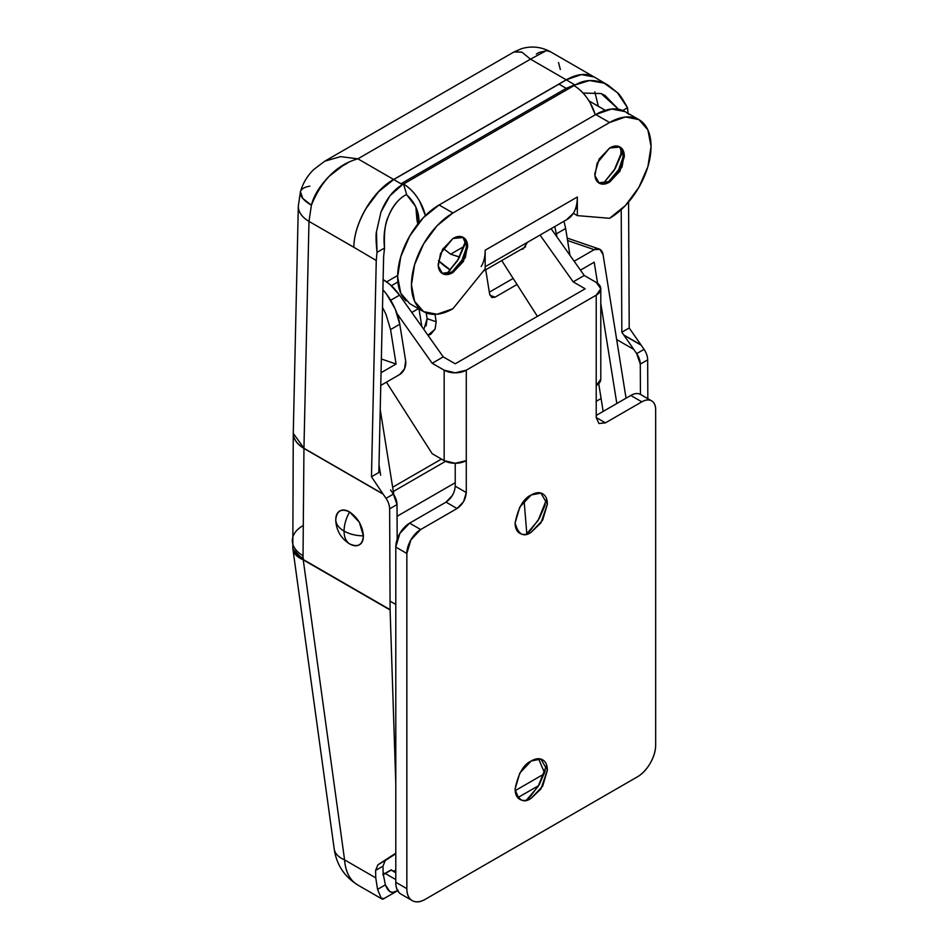 <?xml version="1.0" encoding="UTF-8"?>
<svg xmlns="http://www.w3.org/2000/svg" width="948" height="948" viewBox="0 0 948 948"><rect width="100%" height="100%" fill="white"/><g stroke="black" fill="none" stroke-linecap="round" stroke-linejoin="round"><path stroke-width="1.42" d="M545.313 770.724L539.412 784.316L530.596 796.213L526.46 800.148L538.097 786.508L546.652 765.166M531.247 760.971L540.929 759.111L547.375 770.286L540.929 788.914L531.247 798.216C526.804 800.787 523 801.167 519.848 799.354C516.696 797.529 515.12 794.057 515.12 788.914L519.848 773.011L531.247 760.971C535.703 758.4 539.507 758.033 542.659 759.846C545.799 761.671 547.375 765.143 547.375 770.286L542.659 786.188L531.247 798.216C523.628 803.679 518.248 800.574 515.12 788.914C518.248 773.627 523.628 764.325 531.247 760.971M545.313 504.703L539.412 518.283L530.596 530.181L526.46 534.115L538.097 520.476L546.652 499.146M531.247 494.951L540.929 493.09L547.375 504.265L540.929 522.881L531.247 532.195C526.804 534.767 523 535.146 519.848 533.321C516.696 531.508 515.12 528.024 515.12 522.881L519.848 506.99L531.247 494.951C535.703 492.379 539.507 492 542.659 493.825C545.799 495.638 547.375 499.122 547.375 504.265L542.659 520.156L531.247 532.195C523.628 537.658 518.248 534.554 515.12 522.881C518.248 507.607 523.628 498.293 531.247 494.951M466.286 460.633L455.23 463.276L444.162 460.633L432.181 453.713L444.162 460.633L444.162 370.182L455.23 372.825L466.286 370.182L596.221 295.172L600.795 288.784L596.221 282.397L584.241 275.477L596.221 282.397A15.642 9.03 180 0 1 600.795 288.784A15.642 9.03 180 0 1 596.221 295.172L466.286 370.182L466.286 492.557L466.286 370.182A15.642 9.03 180 0 1 444.162 370.182L432.181 363.274L444.162 370.182L444.162 460.633A15.642 9.03 -0 0 0 466.286 460.633M455.23 486.17L455.23 463.276L455.23 486.17L466.286 492.557C465.693 499.312 462.624 504.632 457.066 508.519L446.01 502.132C451.568 498.245 454.637 492.924 455.23 486.17L466.286 492.557L463.584 501.634L457.066 508.519L446.01 502.132L409.607 523.154L420.663 529.529L457.066 508.519L420.663 529.529L409.607 523.154A19.553 11.281 120 0 0 395.79 547.091L406.846 553.478A19.553 11.281 -60 0 1 420.663 529.529L410.899 539.85L406.846 553.478L395.79 547.091L395.79 882.28L406.846 888.667L406.846 553.478L406.846 888.667L395.79 882.28A26.07 15.05 120 0 0 401.182 894.213C397.591 892.139 395.79 888.158 395.79 882.28L395.79 547.091L399.831 533.463L409.607 523.154L446.01 502.132L452.528 495.259M425.273 899.308A26.07 15.05 -60 0 1 412.238 900.6A26.07 15.05 -60 0 1 406.846 888.667C406.846 894.545 408.647 898.526 412.238 900.6C415.84 902.674 420.189 902.247 425.273 899.308L637.234 776.933L425.273 899.308M655.66 745.021A26.07 15.05 -60 0 1 637.234 776.933C642.317 774.006 646.666 769.42 650.257 763.187C653.859 756.942 655.66 750.899 655.66 745.021L655.66 409.82L655.66 745.021M641.832 401.845A19.553 11.281 -60 0 1 651.608 400.874A19.553 11.281 -60 0 1 655.66 409.82C655.66 405.412 654.31 402.438 651.608 400.874C648.906 399.321 645.659 399.641 641.832 401.845L630.775 395.458L641.832 401.845L605.44 422.855L641.832 401.845M640.552 394.486A19.553 11.281 120 0 0 630.775 395.458L596.221 415.414L630.775 395.458C634.591 393.254 637.85 392.934 640.552 394.486L651.608 400.874M596.221 417.535L605.44 422.855L598.923 423.507L596.221 417.535L605.44 422.855L598.923 423.507L596.221 417.535L596.221 385.611L596.221 417.535M600.795 379.236L596.221 385.611L596.221 295.172L596.221 385.611A15.642 9.03 0 0 0 600.795 379.236L600.795 288.784M551.108 228.669L584.241 275.477L573.184 281.864L585.165 288.784L455.23 363.795L443.249 356.886L432.181 363.274L397.022 313.587L432.181 363.274L443.249 356.886L399.546 295.148A39.093 22.574 -120 0 0 383.122 279.601L390.019 284.53L399.546 295.148L390.683 300.267L399.546 295.148L443.249 356.886L455.23 363.795L585.165 288.784L573.184 281.864L584.241 275.477L551.108 228.669M386.429 382.163L432.181 453.713L386.429 382.163M537.398 316.359L501.729 260.558L537.398 316.359M527.337 242.392L523.379 248.814L520.511 249.715M540.052 235.057L573.184 281.864L540.052 235.057M527.361 242.38L523.379 248.814L520.416 249.774M598.709 182.857L608.663 181.578L609.588 182.111L599.16 183.142L594.941 175.593L597.169 163.068L609.588 148.054L599.16 159.063L594.834 173.591C594.834 178.295 596.28 181.471 599.16 183.142C602.039 184.801 605.511 184.457 609.588 182.111L620.004 171.102L624.329 156.562C624.329 151.87 622.883 148.682 620.004 147.023C617.124 145.364 613.652 145.708 609.588 148.054L620.004 147.023L624.222 154.571L621.995 167.097L609.588 182.111L608.663 181.578L620.881 167.014L623.357 154.654L619.542 146.774L623.405 156.041L617.504 173.057L608.663 181.578L598.686 182.846M621.295 154.571L615.311 168.388L603.248 183.509L614.174 170.284L622.374 150.377M442.041 273.297L451.995 272.017L452.919 272.55L442.491 273.581L438.284 266.033L440.512 253.507L452.919 238.505L442.491 249.514L438.177 264.042C438.177 268.746 439.611 271.922 442.491 273.581C445.37 275.252 448.854 274.908 452.919 272.55L463.347 261.541L467.66 247.013C467.66 242.309 466.226 239.133 463.347 237.474C460.467 235.803 456.995 236.147 452.919 238.505L463.347 237.474L467.554 245.022L465.338 257.548L452.919 272.55L451.995 272.017L464.224 257.453L466.689 245.105L462.873 237.225L466.748 246.48L460.846 263.508L451.995 272.017L442.029 273.297M464.639 245.022L458.642 258.828L446.591 273.96L457.505 260.736L465.717 240.816M438.45 260.641L450.478 270.073A48.869 28.215 60 0 1 438.45 260.582M417.843 224.012A48.869 28.215 60 0 1 416.919 219.628L415.876 207.031L417.843 224.024M459.661 257.026L450.62 254.194L464.236 246.338L450.62 254.194L443.202 248.329M575.543 208.631L577.332 208.785L575.543 208.631M638.905 119.614L625.087 111.627L611.626 109.02L595.759 114.53L439.102 204.981L423.235 217.791L409.773 235.934L400.791 256.659L397.627 276.804L400.791 293.311L409.773 303.656L423.602 311.643L414.608 301.298L411.456 284.791L414.608 264.646L423.602 243.92L437.052 225.766L452.919 212.968L439.102 204.981L595.759 114.53L609.588 122.517L452.919 212.968L609.588 122.517L625.455 116.995L638.905 119.614L647.899 129.959L651.051 146.454L647.899 166.611L638.905 187.337L625.455 205.479L609.588 218.289L577.332 215.623L577.332 197.006L485.175 250.213L485.175 268.829L452.919 308.728L437.052 314.25L423.602 311.631M567.449 219.237A48.869 28.215 -120 0 0 573.339 213.324A48.869 28.215 -120 0 0 577.332 197.006L485.175 250.213A48.869 28.215 60 0 1 481.181 266.518A48.869 28.215 -120 0 0 485.175 250.213L485.175 268.829L452.919 308.728A58.646 33.855 -60 0 1 419.928 308.906A58.646 33.855 -60 0 1 415.769 261.044A58.646 33.855 -60 0 1 452.919 212.968L439.102 204.981A58.646 33.855 120 0 0 401.94 253.057A58.646 33.855 120 0 0 406.099 300.919M628.761 114.364A58.646 33.855 120 0 0 595.759 114.53L609.588 122.517A58.646 33.855 -60 0 1 642.578 122.351A58.646 33.855 -60 0 1 646.737 170.213A58.646 33.855 -60 0 1 609.588 218.289L577.332 215.623L573.339 213.324L577.332 215.623L577.332 197.006A48.869 28.215 60 0 1 573.339 213.324L566.347 219.877M443.19 248.352L450.62 254.194L459.614 257.098M383.158 874.649L385.267 873.499L395.79 879.578L385.267 873.499L391.18 870.098L395.79 872.753L391.18 870.098L395.79 872.527L393.503 871.342L395.79 870.027L393.503 871.342L391.18 869.849L384.687 873.594L383.111 872.824L384.687 873.594L382.802 874.613M575.069 85.012L589.49 80.544L604.172 83.187L617.361 92.631L627.505 107.752L622.765 110.489L627.505 107.752L628.086 113.369L627.505 107.752C622.741 99.03 619.364 93.982 617.361 92.631L608.13 85.213L604.172 83.187C593.732 79.134 584.027 79.739 575.069 85.012L566.335 79.881L393.728 179.528C372.777 191.141 353.9 223.23 353.865 247.298L308.989 221.394L303.952 448.274L382.98 493.908L371.462 476.785L376.261 260.499L377.008 252.369L384.544 248.021L383.632 256.375L378.833 472.519L371.462 476.785L376.261 260.499L353.865 247.298C353.853 223.207 372.683 191.081 393.633 179.48L566.252 79.822L530.477 59.167L357.87 158.826L393.633 179.48L357.87 158.826L530.477 59.167L566.252 79.822C577.107 73.754 586.433 72.818 594.206 77.013L581.385 74.584L566.252 79.822L393.633 179.48C372.659 191.058 353.817 223.195 353.865 247.298L376.261 260.499L377.008 252.369L376.474 231.703L380.978 212.044L389.995 195.715L402.45 184.67L574.002 85.628L403.516 184.054L406.597 194.387L405.531 195.004C398.041 199.329 392.342 206.439 388.419 216.345C384.497 226.264 383.205 236.822 384.544 248.021L377.008 252.369C375.953 241.503 375.775 234.618 376.474 231.703L380.978 212.044C386.334 198.879 393.491 189.742 402.45 184.67L393.633 179.48A13.035 7.525 60 0 1 393.728 179.528L566.335 79.881A13.035 7.525 -120 0 0 566.252 79.822L566.335 79.881C577.273 73.766 586.622 72.854 594.408 77.132L550.883 51.998L546.747 50.671L538.914 52.519L536.343 54.072M583.115 93.082L601.115 93.556L605.097 95.511L618.369 109.21L601.115 93.556L583.079 93.046M393.005 892.352L392.934 892.352C389.924 892.589 387.4 890.101 385.374 884.863L377.565 889.378L375.752 877.872L375.598 870.406L382.98 866.152L385.291 860.523L395.79 853.721L377.92 864.777L395.79 853.2L377.92 864.777L385.291 860.523L382.98 866.152L383.122 873.44L385.374 884.863L377.565 889.378L381.143 898.076L383.691 898.574M386.026 498.352L393.396 494.098A13.035 7.525 -120 0 1 397.011 504.573L389.64 508.827L397.011 504.573L397.165 539.234L397.011 504.573L393.396 494.098L386.026 498.352A13.035 7.525 60 0 1 389.64 508.827L390.102 609.991L303.313 559.557L303.147 558.088A19.553 11.281 60 0 1 303.028 555.718L303.952 448.451C296.949 444.185 293.382 439.125 293.264 433.283L292.825 548.477C293.418 553.051 296.878 556.725 303.206 559.498L390.09 609.647L389.64 508.827A13.035 7.525 -120 0 0 386.026 498.352L383.17 494.181L303.952 448.451L303.028 555.718A19.553 11.281 -120 0 0 303.147 558.088L303.313 559.557A13.035 7.525 120 0 0 303.313 559.889L390.102 609.991L395.79 783.747L390.102 609.991L303.242 559.853L344.574 859.872L375.752 877.872L375.598 870.406L377.92 864.777L375.598 870.406L382.98 866.152L383.122 873.44L385.374 884.863L389.746 891.511M647.662 359.861L647.84 398.693L647.662 359.861L640.291 364.115L640.433 394.427L640.291 364.115L647.662 359.861A13.035 7.525 -120 0 0 644.059 349.374A13.035 7.525 60 0 1 647.662 359.861M641.014 344.93L623.737 334.964L641.014 344.93L629.211 327.972L641.204 345.214L623.926 335.236L641.204 345.214L644.059 349.374L636.677 353.628L640.291 364.115A13.035 7.525 60 0 0 636.677 353.628L633.809 349.445L616.65 339.538L633.809 349.445L621.841 332.227L621.213 209.662L621.841 332.227L633.809 349.445M390.055 601.151L395.79 604.457L390.055 601.151M393.396 494.098L390.529 489.903M629.211 327.972L621.841 332.227L629.211 327.972L628.571 202.019L629.211 327.972M517.809 797.647L538.642 785.619L517.809 797.647M620.94 155.756L620.893 147.983L620.94 155.756M293.276 433.153L293.276 433.011C293.323 438.877 296.878 443.972 303.952 448.274L383.17 494.181L371.462 476.785L378.833 472.519L383.632 256.375L384.544 248.021C383.857 233.35 385.149 222.792 388.419 216.345C392.756 206.131 398.456 199.009 405.531 195.004L406.751 194.873C414.383 201.971 418.459 210.255 418.957 219.746L418.921 222.673L418.957 219.746L415.579 206.403L406.751 194.873L403.516 184.054A32.576 18.806 60 0 1 425.356 215.623M382.708 899.202L381.143 898.076L377.565 889.378L375.752 877.872L344.574 859.872C345.297 869.458 348.26 876.782 353.474 881.841M347.608 163.068L342.761 165.77L329.098 176.328C319.618 186.092 313.717 195.726 311.394 205.218L308.989 221.394L353.865 247.262M324.56 161.314L329.323 159.003M521.601 52.081L513.923 51.986L521.566 48.68C531.698 45.717 541.462 46.819 550.871 51.986M357.55 884.875C349.883 880.277 345.558 871.935 344.574 859.872A36.486 18.711 172.2 0 1 334.206 848.946A36.486 18.711 -7.8 0 0 344.574 859.872L303.242 559.853C297.044 557.128 293.584 553.514 292.885 548.999L303.313 559.889A13.035 7.525 -60 0 1 303.313 559.557L303.206 559.498A13.035 8.496 113.1 0 0 303.242 559.853L292.873 548.904M303.147 558.088A36.486 18.059 173.7 0 1 292.671 547.115A36.486 18.059 -6.3 0 0 303.147 558.088M292.339 540.514A36.486 21.271 0.5 0 0 303.028 555.718A36.486 21.271 -179.5 0 1 292.339 540.514A36.486 21.271 -179.5 0 1 302.59 525.879M383.17 494.181L303.952 448.274L308.989 221.394A36.486 20.939 -178.7 0 1 298.312 206.166A36.486 20.939 1.3 0 0 308.989 221.394L311.394 205.218C321.585 180.132 337.073 164.668 357.87 158.826L340.581 156.633L324.761 161.196L313.906 169.384C307.448 175.605 302.969 183.047 300.457 191.697L302.768 198.405L311.394 205.218A36.486 12.845 -164.7 0 1 300.433 191.792A36.486 12.845 -164.7 0 1 309.854 186.152M514.752 51.583L522.206 52.353L530.477 59.167L546.297 50.635M558.526 62.532L560.327 69.488M588.981 100.879L605.215 110.323L598.342 106.283L594.823 91.885L598.342 106.283L588.981 100.879M400.945 183.782L566.252 88.342L558.965 84.135L567.757 89.231L566.252 88.342L400.945 183.782M526.827 533.807L524.114 500.994L526.827 533.807M538.618 758.779L544.59 772.964M515.202 790.644L544.282 773.852L515.202 790.644M574.654 84.775L566.252 88.342L574.678 84.787M544.579 773.011L538.606 758.779M385.267 873.499L391.18 869.849L383.146 874.435M398.219 890.338L392.934 892.352L390.185 891.772M595.237 114.838A32.576 18.806 -120 0 0 574.002 85.628C580.366 89.373 585.769 95.156 590.225 102.977L595.297 114.803M425.403 215.575L419.739 201.403C415.283 193.582 409.88 187.799 403.516 184.054M293.264 433.283L303.952 448.274M365.94 208.56L378.738 191.591L393.728 179.528M347.726 542.671L349.575 543.868C353.391 546.072 356.649 546.392 359.351 544.839C362.053 543.275 363.404 540.301 363.404 535.893C355.891 535.715 349.445 534.127 344.053 531.105C344.124 537.196 345.973 541.45 349.575 543.868C357.917 547.671 362.515 545.005 363.404 535.893C362.515 525.749 357.917 517.774 349.575 511.944C341.244 508.152 336.635 510.806 335.758 519.931C336.042 524.268 338.815 527.989 344.053 531.105C344.124 524.919 345.973 518.532 349.575 511.944C345.973 518.532 344.124 524.919 344.053 531.105C338.815 527.989 336.042 524.268 335.758 519.931L335.77 520.76C336.457 530.442 340.818 538.002 348.864 543.441L349.575 543.868C345.973 541.45 344.124 537.196 344.053 531.105C349.445 534.127 355.891 535.715 363.404 535.893L359.351 522.265L349.575 511.944C345.759 509.74 342.501 509.42 339.799 510.972C337.109 512.536 335.758 515.522 335.758 519.931L335.865 522.135M445.524 461.344L393.325 491.479L445.524 461.344M397.876 281.983L391.37 285.739L397.876 281.983M380.658 475.232L379.01 464.899L380.658 475.232M390.564 329.572L396.086 364.032L381.049 372.718L396.086 364.032L381.357 358.996L396.086 364.032L390.564 329.572L399.783 324.252L405.661 361.01A10.428 7.098 -71.1 0 1 399.76 374.46L380.764 385.433L399.76 374.46L404.547 368.76L405.661 361.01L399.783 324.252A43.004 24.826 -120 0 0 382.897 289.709L386.76 294.461L395.197 308.965L399.783 324.252L390.564 329.572L385.978 314.286L382.506 307.353M380.231 409.654L393.858 494.785L380.231 409.654M513.152 278.428L489.322 292.185L513.152 278.428M423.827 329.454L427.145 318.67L426.221 312.911L427.145 318.67L426.079 325.958M594.206 262.205L597.584 283.286L594.206 262.205L580.46 270.144L594.206 262.205M600.795 303.384L616.828 403.516L600.795 303.384M603.153 411.408L598.733 383.762L603.153 411.408M554.793 226.548L556.938 236.917L556.44 233.801L565.66 228.48L564.001 221.228M569.949 255.296L565.66 228.48L569.949 255.296M489.974 295.361L495.14 297.127L517.027 284.495L495.14 297.127L491.621 297.328L489.618 294.046L485.731 269.801L489.618 294.046L492.119 297.553L495.14 297.127L489.974 295.361M427.927 335.236L435.037 329.217L436.175 321.763L427.145 318.67L436.175 321.763L434.99 314.381L436.175 321.763L435.12 329.027L430.641 334.371L427.951 335.272M421.848 326.657L419.028 309.001L421.848 326.657M599.1 248.992A10.428 7.098 -71.1 0 0 594.218 249.644L574.156 261.233L594.218 249.644L567.591 240.531L594.218 249.644L599.859 249.336L603.058 254.585L626.047 398.196L603.058 254.585A10.428 7.098 -71.1 0 0 599.1 248.992L567.188 238.067M556.44 233.801L565.66 228.48M412.238 900.6L401.182 894.213M567.212 219.379L485.175 266.732M441.578 273.06L442.491 273.581M598.235 182.608L599.16 183.142M397.65 890.682L383.146 899.06M357.372 884.78L382.091 899.048M594.455 77.155L608.13 85.213M324.903 161.113L513.923 51.986M357.55 884.816C344.243 876.509 336.469 864.576 334.217 849.017L292.908 549.129M300.457 191.709L298.312 206.154L293.276 432.963M605.097 95.511L604.196 94.99M397.283 516.162L455.23 482.71M596.221 401.312L601.091 398.504M392.65 487.236L441.448 459.069M411.811 312.473L418.435 308.657M483.219 271.247L525.607 246.776M386.642 281.864L397.639 275.512"/></g></svg>
